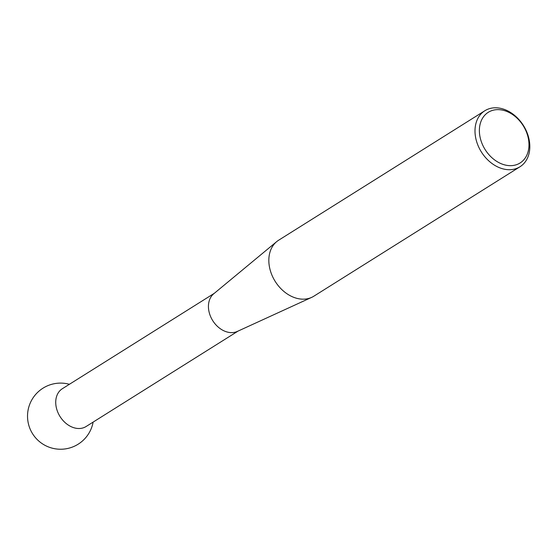 <?xml version="1.0" encoding="UTF-8"?>
<svg xmlns="http://www.w3.org/2000/svg" width="557" height="557" viewBox="0 0 557 557"><rect width="100%" height="100%" fill="white"/><g stroke="black" fill="none" stroke-linecap="round" stroke-linejoin="round"><path stroke-width="0.84" d="M311.669 297.375L237.345 331.415A22.322 16.766 -122.1 0 1 229.86 332.529A22.322 16.766 -122.1 0 1 210.49 316.313A22.322 16.766 -122.1 0 1 213.728 293.797L276.676 241.641A33.065 24.842 57.9 0 0 271.886 275.005A33.065 24.842 57.9 0 0 300.578 299.025A33.065 24.842 57.9 0 0 311.669 297.375A33.065 24.842 57.9 0 0 313.828 296.213L519.994 166.759A33.065 24.842 -122.1 0 1 506.745 169.572A33.065 24.842 -122.1 0 1 477.46 144.054A33.065 24.842 -122.1 0 1 484.827 110.752A33.065 24.842 -122.1 0 1 498.083 107.933A33.065 24.842 -122.1 0 1 527.368 133.457A33.065 24.842 -122.1 0 1 519.994 166.759M238.104 331.067L86.098 426.516A22.322 16.766 -122.1 0 1 77.151 428.417A22.322 16.766 -122.1 0 1 55.958 405.593A22.322 16.766 -122.1 0 1 62.363 388.709L214.368 293.267M508.095 165.533A29.918 22.475 57.9 0 0 528.67 140.357A29.918 22.475 57.9 0 0 500.256 109.764A29.918 22.475 57.9 0 0 479.681 134.94A29.918 22.475 57.9 0 0 508.095 165.533M484.827 110.752L278.66 240.206A33.065 24.842 57.9 0 0 276.676 241.641M69.388 384.295A33.065 33.065 0 0 0 27.85 420.779A33.065 33.065 0 0 0 93.123 422.102"/></g></svg>
